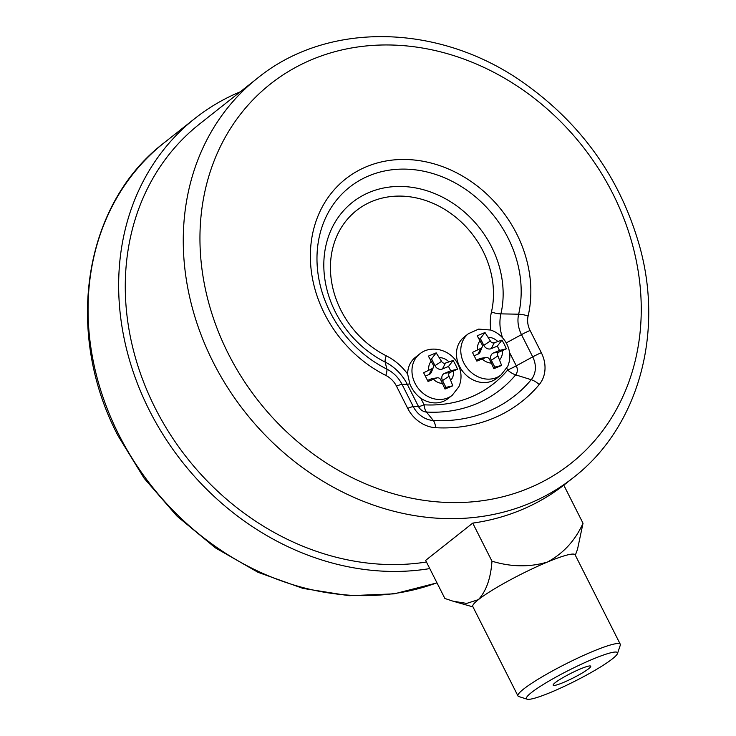 <?xml version="1.0" encoding="UTF-8"?>
<svg xmlns="http://www.w3.org/2000/svg" width="736" height="736" viewBox="0 0 736 736"><rect width="100%" height="100%" fill="white"/><g stroke="black" fill="none" stroke-linecap="round" stroke-linejoin="round"><path stroke-width="1.1" d="M491.418 363.106L489.532 359.38A3.156 2.686 51.6 0 0 486.183 357.475A3.156 2.686 51.6 0 0 485.613 357.632L476.845 361.109L472.448 352.406L480.902 348.312A3.156 2.686 51.6 0 0 482.172 347.024A3.156 2.686 51.6 0 0 481.997 344.476L477.195 335.772L484.996 332.516L490.351 340.998A3.156 2.686 51.6 0 0 494.27 342.746L501.98 340.106L504.344 344.347L506.377 348.809L498.98 352.066A3.156 2.686 51.6 0 0 497.886 355.902L501.63 365.452L493.828 368.699L491.418 363.106A13.671 11.647 51.6 0 1 482.273 359.021M440.708 379.721L445.004 389.04L452.815 385.784L449.061 376.243A3.156 2.686 -128.4 0 1 450.156 372.398L457.553 369.15L455.52 364.688L453.155 360.447L445.455 363.087A3.156 2.686 -128.4 0 1 441.536 361.33L436.181 352.857L428.37 356.104L433.182 364.817A3.156 2.686 -128.4 0 1 433.357 367.356A3.156 2.686 -128.4 0 1 432.087 368.653L423.632 372.738L428.03 381.45L436.788 377.973A3.156 2.686 -128.4 0 1 437.359 377.807A3.156 2.686 -128.4 0 1 440.708 379.721M501.069 374.909L496.754 378.332A26.294 22.393 -128.4 0 1 462.87 371.606A26.294 22.393 -128.4 0 1 464.122 337.097L468.436 333.675L478.639 329.112L490.774 330.041C497.941 332.571 503.304 337.254 506.883 344.08C510.517 351.541 510.793 358.975 507.702 366.39L501.069 374.909A26.294 22.393 -128.4 0 1 467.194 368.193A26.294 22.393 -128.4 0 1 468.436 333.675M420.753 398.204A26.294 22.393 51.6 0 0 447.93 398.673L452.254 395.25A26.294 22.393 -128.4 0 1 413.807 380.53A26.294 22.393 -128.4 0 1 419.621 354.016L415.297 357.429A26.294 22.393 51.6 0 0 407.643 374.054L409.786 383.714C412.086 389.592 415.748 394.422 420.753 398.204L424.111 404.809A131.496 112.001 51.6 0 0 507.665 370.006L506.782 368.212M257.407 78.246C327.051 21.39 437.543 23.184 521.318 81.208C581.293 122.986 620.926 178.701 640.2 248.363C663.844 335.8 637.367 428.168 573.418 477.572A254.619 216.872 -128.4 0 1 213.164 362.158A254.619 216.872 -128.4 0 1 257.407 78.246L199.419 124.136A254.619 216.872 51.6 0 0 155.176 408.048A254.619 216.872 51.6 0 0 426.448 562.01M575.313 555.229L577.493 549.369L583.022 523.259L563.794 485.18A254.619 216.872 -128.4 0 1 472.733 523.112L425.629 560.39L444.866 598.469L453.072 601.202L466.679 603.41L478.418 599.619A57.316 7.01 153.2 0 0 472.779 606.501L517.96 695.943A57.316 7.01 -26.8 0 1 565.966 663.844A57.316 7.01 -26.8 0 1 620.292 644.258A57.316 7.01 -26.8 0 1 620.282 645.224L617.476 653.55A51.005 6.238 153.2 0 0 569.14 670.119A51.005 6.238 153.2 0 0 527.114 699.2A51.005 6.238 153.2 0 0 550.988 692.272A51.005 6.238 153.2 0 0 617.476 653.55M429.769 568.588A261.878 223.045 -128.4 0 1 149.408 410.449A261.878 223.045 -128.4 0 1 194.911 118.45A261.878 223.045 -128.4 0 1 240.304 91.779M444.608 387.973L445.952 387.412L442.502 380.595A5.971 5.088 -128.4 0 1 444.572 373.327L450.69 370.778L448.509 366.454L442.391 369.003A5.971 5.088 -128.4 0 1 434.976 365.682L431.526 358.864L430.376 359.343M445.952 387.412L452.815 385.784M427.542 380.42L431.204 378.893A5.971 5.088 -128.4 0 1 432.28 378.589L437.359 377.807M433.357 367.356L431.425 372.122A5.971 5.088 -128.4 0 1 429.024 374.569L425.399 376.078M431.526 358.864L436.181 352.857M448.509 366.454L453.155 360.447M450.69 370.778L457.553 369.15M486.183 357.475L481.105 358.257A5.971 5.088 51.6 0 0 480.028 358.552L476.367 360.079M474.214 355.746L477.848 354.228A5.971 5.088 51.6 0 0 480.249 351.78L482.172 347.024M479.191 339.011L480.35 338.523L484.996 332.516M480.35 338.523L483.791 345.35A5.971 5.088 51.6 0 0 491.216 348.662L497.324 346.113L501.98 340.106M497.324 346.113L499.514 350.437L506.377 348.809M499.514 350.437L493.396 352.986A5.971 5.088 51.6 0 0 491.326 360.254L494.767 367.08L501.63 365.452M494.767 367.08L493.433 367.632M491.97 561.191C490.765 578.303 486.248 591.109 478.418 599.619A57.316 7.01 153.2 0 1 547.492 562.019C529.718 567.336 511.207 567.051 491.97 561.191L472.733 523.112M583.022 523.259C575.258 540.463 563.417 553.389 547.492 562.019A57.316 7.01 153.2 0 1 575.11 554.815L620.292 644.258M527.114 699.2L518.742 696.514A57.316 7.01 -26.8 0 1 517.96 695.943M563.307 682.53A21.031 2.576 -26.8 0 1 553.178 684.82A21.031 2.576 -26.8 0 1 570.786 673.394A21.031 2.576 -26.8 0 1 590.438 665.997A21.031 2.576 -26.8 0 1 583.17 672.437A21.031 2.576 -26.8 0 1 563.307 682.53M480.12 340.75A13.671 11.647 51.6 0 0 477.563 349.71M497.619 341.357A13.671 11.647 51.6 0 0 488.474 337.272M499.772 359.628A13.671 11.647 51.6 0 0 502.32 350.676M433.449 379.362A13.671 11.647 51.6 0 0 442.594 383.447M431.296 361.091A13.671 11.647 51.6 0 0 428.738 370.042M448.794 361.689A13.671 11.647 51.6 0 0 439.65 357.604M490.802 330.05A52.56 44.758 -128.4 0 1 491.455 311.944A89.424 76.167 51.6 0 0 432.612 203.145A89.424 76.167 51.6 0 0 333.804 244.306A89.424 76.167 51.6 0 0 386.225 355.782A52.56 44.758 -128.4 0 1 407.643 374.054M424.111 404.809A12.622 5.272 -86.8 0 0 426.457 412.04L433.32 420.486A154.063 131.22 51.6 0 0 531.217 379.702A22.595 19.246 51.6 0 0 532.717 356.868L516.276 365.82A8.952 7.627 -128.4 0 1 515.678 374.863A140.42 119.6 -128.4 0 1 426.457 412.04A8.952 7.627 -128.4 0 1 418.508 406.548A12.622 1.546 153.2 0 0 424.083 404.791M396.474 386.133A21.068 17.94 51.6 0 0 385.802 375.406A120.916 102.985 -128.4 0 1 314.925 224.664A120.916 102.985 -128.4 0 1 448.528 169.013A120.916 102.985 -128.4 0 1 528.098 316.13A21.068 17.94 51.6 0 0 530.086 330.473L541.328 352.719A31.519 26.846 -128.4 0 1 539.23 384.569A162.987 138.819 -128.4 0 1 435.666 427.708A31.519 26.846 -128.4 0 1 407.716 408.37L396.474 386.133A12.622 1.546 -26.8 0 1 402.049 384.376L407.275 384.302A43.626 37.159 51.6 0 0 385.176 362.075L386.851 369.104A29.992 25.539 -128.4 0 1 402.049 384.376L413.282 406.622L418.508 406.548L407.275 384.302A12.622 1.546 153.2 0 0 409.786 383.714M541.328 352.719A12.622 1.546 -26.8 0 0 532.717 356.868L521.484 334.632A29.992 25.539 -128.4 0 1 518.641 314.208L500.912 313.867A98.348 83.766 -128.4 0 0 436.19 194.203A98.348 83.766 -128.4 0 0 327.52 239.476A98.348 83.766 -128.4 0 0 385.176 362.075A12.622 3.174 116.6 0 1 386.225 355.782M228.381 353.878A241.997 206.117 51.6 0 0 610.494 419.428A241.997 206.117 51.6 0 0 422.924 48.107A241.997 206.117 51.6 0 0 228.381 353.878M194.911 118.45L164.312 142.655A261.878 223.045 51.6 0 0 118.818 434.663A261.878 223.045 51.6 0 0 436.945 582.792M528.098 316.13A12.622 5.465 -167 0 0 518.641 314.208A111.992 95.386 51.6 0 0 444.94 177.946A111.992 95.386 51.6 0 0 321.2 229.494A111.992 95.386 51.6 0 0 386.851 369.104A12.622 3.174 -63.4 0 1 385.802 375.406M530.086 330.473A12.622 1.546 -26.8 0 0 521.484 334.632L506.258 342.912M491.455 311.944A12.622 5.465 13 0 0 500.912 313.867A43.626 37.159 51.6 0 0 502.568 337.796M509.57 352.544L516.276 365.82A12.622 1.546 153.2 0 1 507.665 369.978M407.716 408.37A12.622 1.546 -26.8 0 1 413.282 406.622A22.595 19.246 51.6 0 0 433.32 420.486A12.622 5.272 93.2 0 1 435.666 427.708M539.23 384.569A12.622 6.514 39.9 0 0 531.217 379.702L515.678 374.863A12.622 6.514 -140.1 0 1 507.665 370.006M450.947 379.969A13.671 11.647 51.6 0 0 453.496 371.008M442.502 380.595L449.061 376.243M431.204 378.893L436.788 377.973M429.024 374.569L432.087 368.653M434.976 365.682L441.536 361.33M442.391 369.003L445.455 363.087M444.572 373.327L450.156 372.398M480.028 358.552L485.613 357.632M477.848 354.228L480.902 348.312M483.791 345.35L490.351 340.998M491.216 348.662L494.27 342.746M493.396 352.986L498.98 352.066M491.326 360.254L497.886 355.902M573.418 477.572L563.794 485.19M437 582.894L394.22 593.851L349.002 595.709L303.03 588.423L257.968 572.286L215.473 547.915L177.072 516.203L144.182 478.336L117.99 435.675C63.719 332.221 83.518 204.065 164.312 142.655M452.254 395.25L458.887 386.722C461.969 379.316 461.702 371.873 458.059 364.412C451.398 350.005 431.314 344.126 419.621 354.016M472.99 606.915L453.072 601.202"/></g></svg>
